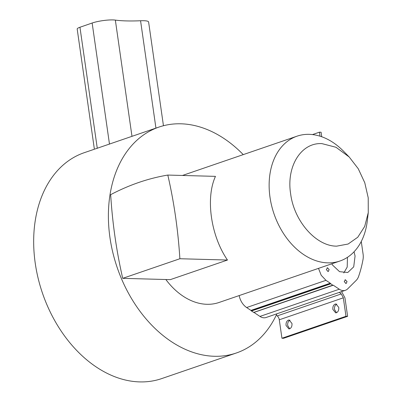<?xml version="1.0" encoding="UTF-8"?>
<svg xmlns="http://www.w3.org/2000/svg" width="402" height="402" viewBox="0 0 402 402"><rect width="100%" height="100%" fill="white"/><g stroke="black" fill="none" stroke-linecap="round" stroke-linejoin="round"><path stroke-width="0.6" d="M276.903 313.791A119.399 85.018 -108.9 0 1 236.371 352.981A119.399 85.018 -108.9 0 1 214.392 356.278A119.399 85.018 -108.9 0 1 112.877 252.737A119.399 85.018 -108.9 0 1 158.911 127.092A119.399 85.018 -108.9 0 1 180.89 123.801A119.399 85.018 -108.9 0 1 243.245 154.619M131.982 136.328L115.344 20.1A14.834 2.693 171.9 0 0 92.244 22.984A14.834 2.693 171.9 0 0 92.148 23.02L79.953 27.251A11.125 2.02 171.9 0 0 77.184 29.039L94.385 149.227L84.189 152.715A119.399 85.018 71.1 0 0 38.155 278.36A119.399 85.018 71.1 0 0 139.67 381.9A119.399 85.018 71.1 0 0 161.649 378.609L236.371 352.981M158.911 127.092L94.962 149.031M165.855 279.516A66.003 46.999 71.1 0 0 206.899 304.294A66.003 46.999 71.1 0 0 219.05 302.475L339.881 261.039A66.003 46.999 -108.9 0 1 327.731 262.858A66.003 46.999 -108.9 0 1 271.611 205.623A66.003 46.999 -108.9 0 1 297.058 136.167A66.003 46.999 -108.9 0 1 309.208 134.348A66.003 46.999 -108.9 0 1 343.403 151.102L349.197 156.991L358.242 168.719L364.77 182.724L368.212 197.789L368.267 212.603L364.699 226.421L357.765 237.24L348.122 244.029L336.695 246.15C316.133 246.29 294.058 221.211 290.641 193.834C286.164 166.428 301.158 142.358 321.922 143.625L335.987 147.268L349.197 156.991M368.267 212.603L367.307 220.809A66.003 46.999 -108.9 0 1 339.881 261.039M259.948 316.419A11.201 7.975 71.1 0 0 264.008 317.811A11.201 7.975 71.1 0 0 266.074 317.505L345.403 290.299A11.201 7.975 -108.9 0 1 343.338 290.611A11.201 7.975 -108.9 0 1 339.278 289.219L333.283 285.214L253.953 312.419L259.948 316.419L339.278 289.219M290.018 320.173C288.274 321.062 287.495 322.841 287.686 325.519L289.706 328.766M288.38 320.133C286.626 321.002 285.847 322.786 286.053 325.474L288.887 328.911L289.631 328.796C291.39 327.921 292.164 326.138 291.963 323.449L289.128 320.012L288.38 320.133M336.811 304.128C335.067 305.012 334.288 306.796 334.479 309.475L336.499 312.721M335.178 304.083C333.419 304.957 332.64 306.736 332.846 309.429L335.68 312.862L336.424 312.746C338.182 311.877 338.961 310.093 338.755 307.404L335.921 303.967L335.178 304.083M344.238 281.616L345.383 279.777L347.067 281.691L345.921 283.531L344.238 281.616M345.006 279.837L345.383 279.777M326.359 269.621L327.504 267.782L329.188 269.697L328.042 271.536L326.359 269.621M327.127 267.843L327.504 267.782M354.056 251.783L355.061 256.024L353.71 266.868L347.765 272.501L339.549 271.667L332.585 265.104L331.806 263.807M343.79 272.948L347.197 267.084L347.464 257.32M115.344 20.1A67.34 12.221 171.9 0 0 140.564 20.748L155.936 128.112M163.453 125.731L148.604 21.989A14.834 2.693 171.9 0 0 140.564 20.748M239.17 295.576A14.909 10.613 71.1 0 0 246.637 307.535L250.938 310.404A0.367 0.261 -108.9 0 1 251.114 310.676L253.697 312.414L333.037 285.204M251.114 310.676L330.449 283.49L332.715 285.204L253.697 312.414M341.338 291.691L341.926 292.189L344.956 297.872L347.614 316.334L283.581 338.293L281.948 338.248L279.284 319.786A4.814 3.427 71.1 0 0 277.214 315.897L276.285 315.118M361.267 241.476L363.081 254.069A14.165 10.085 -108.9 0 1 363.021 259.486A117.625 83.752 -108.9 0 1 358.564 276.521A14.165 10.085 -108.9 0 1 356.222 280.36L347.67 288.872A11.201 7.975 -108.9 0 1 345.403 290.299M312.47 134.58L319.449 132.183L321.087 132.228L321.736 136.76M319.449 132.183L320.027 136.188M167.815 175.066L215.467 176.367C205.452 198.085 210.829 235.879 227.472 260.039L170.312 279.641L122.716 278.34C116.49 251.205 112.47 223.316 110.666 194.663C129.248 184.88 148.298 178.347 167.815 175.066C174.051 202.201 178.071 230.09 179.88 258.737L227.472 260.039M250.938 310.404L330.263 283.199L330.449 283.49M330.263 283.199L325.967 280.33L321.223 275.305L318.5 268.37M277.214 315.897L341.248 293.937L339.373 292.37M341.248 293.937L343.323 297.827L345.981 316.289L281.948 338.248M347.614 316.334L345.981 316.289M346.258 283.485L345.921 283.531M328.379 271.491L328.042 271.536M179.88 258.737L122.716 278.34M109.485 144.142L92.148 23.02M97.279 148.323L79.953 27.251M330.67 283.842L251.34 311.047M325.967 280.33L246.637 307.535M343.323 297.827L279.284 319.786M182.458 175.468L297.058 136.167M253.627 312.449L332.956 285.249"/></g></svg>

